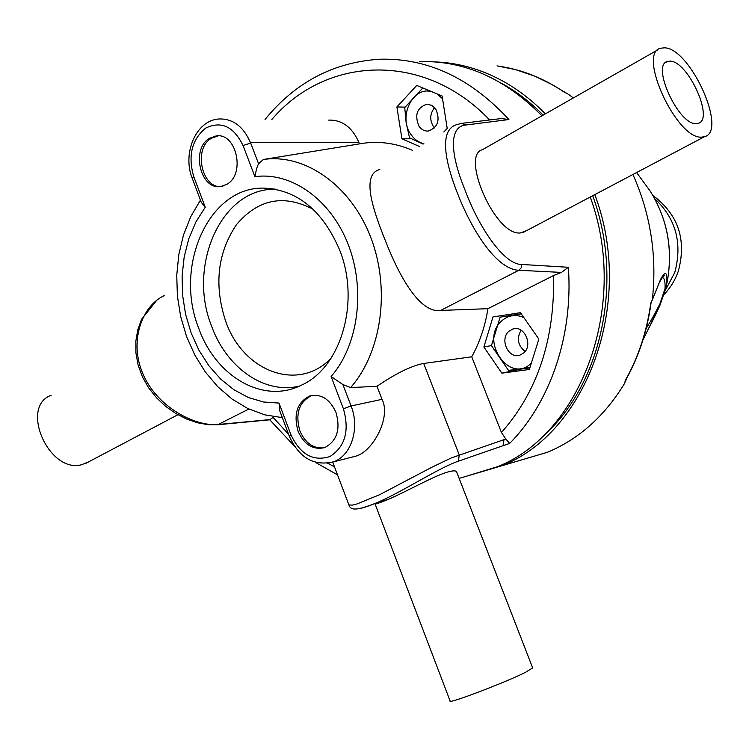 <?xml version="1.0" encoding="UTF-8"?>
<svg xmlns="http://www.w3.org/2000/svg" width="749" height="749" viewBox="0 0 749 749"><rect width="100%" height="100%" fill="white"/><g stroke="black" fill="none" stroke-linecap="round" stroke-linejoin="round"><path stroke-width="1.12" d="M466.093 476.345L497.898 466.552C581.439 433.484 629.666 304.272 590.24 197.024M541.901 115.842C505.257 78.551 464.455 60.454 419.506 61.568M379.827 169.452C362.123 174.32 370.989 204.926 385.08 239.933C398.861 275.595 419.655 313.653 440.693 310.432L487.927 308.691L553.558 275.538C554.897 339.297 537.529 391.633 501.456 432.529L471.73 356.786L423.7 363.471L459.231 454.905L458.454 461.159L509.638 443.417L505.828 439.036L451.301 457.929L431.901 467.226L379.378 494.827L356.861 503.983L352.348 505.126L348.903 504.91M458.454 461.159C439.878 467.329 403.393 491.063 379.5 501.54L376.391 502.907C368.208 506.324 362.198 508.271 358.34 508.758M375.034 503.88C374.94 504.508 379.34 503.01 388.244 499.377L391.128 498.104C407.999 490.651 434.982 475.512 447.921 471.964C452.789 470.615 455.664 470.522 456.544 471.673L456.721 472.142M273.956 416.762L269.752 419.805L294.404 446.104M269.827 419.609L218.895 424.44C194.291 427.089 156.363 405.995 142.956 373.91C128.997 342.237 141.28 306.023 164.48 295.527M462.676 123.248L501.409 118.539L508.899 119.54C470.672 78.139 427.745 58.029 380.108 59.208C333.885 62.036 295.537 82.118 265.062 119.447M455.982 124.877L461.524 123.388L466.206 124.971L508.899 119.54M466.206 124.971C449.138 125.916 449.54 152.459 465.138 190.34C478.602 226.844 503.946 264.977 521.875 264.472L568.351 267.281C573.378 335.589 550.047 402.896 509.638 443.417M526.687 230.57L520.386 232.948C495.229 236.169 460.214 154.846 482.525 149.66L657.996 49.743M423.7 363.471C411.697 365.662 396.127 373.264 377 386.287L382.018 399.348C391.343 417.127 373.011 451.263 356.168 456.057L350.953 457.386M205.245 207.192L201.303 202.389L192.296 178.468L193.757 176.661L205.245 207.192L195.929 221.91L188.86 238.585L184.217 256.701L182.11 275.744L182.578 295.153L185.612 314.393L191.107 332.912L198.925 350.186L208.849 365.709L220.618 379.041L233.913 389.752L248.359 397.504L263.536 402.007L279.012 403.084L290.912 434.682L289.198 435.899C298.991 457.798 313.784 466.43 333.567 461.805C351.272 455.795 360.082 428.288 351.066 405.967L382.018 399.348M289.17 435.852L279.864 411.117L279.012 403.084M209.439 138.322C190.611 149.032 200.498 190.592 220.927 186.482L226.853 184.31C245.709 174.18 236.469 132.461 216.161 135.915L209.439 138.322M339.466 249.586C322.547 210.563 297.55 190.087 264.481 188.139C208.877 185.977 173.553 266.279 198.841 328.558C215.862 376.625 263.124 404.348 301.135 385.304C341.001 367.956 360.653 301.594 339.466 249.586M335.992 412.427C329.86 399.067 321.162 393.562 309.88 395.921C297.231 402.204 293.29 413.944 298.036 431.162C304.272 444.859 313.204 450.318 324.813 447.546C336.994 441.049 340.72 429.336 335.992 412.427M254.922 176.68C256.018 170.557 257.225 166.231 258.555 163.722L250.672 143.068L243.051 145.549L254.922 176.68C291.192 171.53 330.833 199.403 348.276 244.642C365.83 289.788 358.2 345.579 331.105 376.513L342.883 384.546L350.588 387.589L377 386.287M192.259 178.346C182.157 153.498 195.854 120.243 219.101 118.969C232.92 118.585 243.397 126.497 250.522 142.685L358.827 142.319C352.142 127.18 342.087 119.784 328.661 120.112M412.502 150.324C394.835 142.769 377.15 140.615 359.436 143.892L358.827 142.319M443.811 131.993L447.209 128.425L442.097 95.994L416.762 85.442L396.886 106.948L401.923 138.818L419.234 146.383M455.954 124.886C439.335 130.663 444.213 161.372 459.605 198.616C474.548 234.914 497.916 269.574 518.842 270.267L561.441 272.421L568.351 267.281M553.558 275.538L561.441 272.421M501.456 432.529L505.828 439.036M471.73 356.786C479.744 342.33 485.137 326.302 487.927 308.691M258.555 163.722L263.367 159.481L359.436 143.892M520.433 312.67L492.982 316.93L483.882 347.002L501.839 373.152L529.356 369.472L538.849 339.063L520.433 312.67M529.843 367.918L520.452 369.182L501.839 373.152M491.466 345.589L483.882 347.002M511.314 315.31L511.717 314.018M521.21 313.775L500.117 317.145L521.276 313.868M529.955 367.562L508.496 370.409L491.447 345.645L500.117 317.145M531.341 363.125L531.05 363.396C509.47 384.555 479.21 340.374 501.633 320.965C508.243 315.17 515.649 314.028 523.851 317.557M523.776 352.901C533.372 344.971 524.169 324.888 512.868 328.989L508.824 331.339C499.246 339.4 508.665 359.483 520.031 355.11L523.776 352.901M525.105 351.44C517.784 345.476 516.454 338.398 521.107 330.187M405.078 107.126L396.886 106.948M401.923 138.818L411.435 138.78M423.101 144.117L409.506 137.788L406.145 122.686L404.732 107.594L422.811 87.961M423.868 143.668C418.813 142.507 414.6 139.567 411.21 134.839C397.663 117.312 412.568 85.704 431.892 91.743M436.826 93.803L442.519 98.681M435.656 108.848L431.602 105.263L426.687 104.251C416.837 107.875 414.309 115.271 419.122 126.422C421.584 129.755 424.655 131.3 428.325 131.047C438.025 127.302 440.468 119.906 435.656 108.848M434.495 127.91L433.353 126.506C429.505 119.774 429.935 113.474 434.654 107.613M222.809 186.417C202.389 190.508 192.512 149.014 211.33 138.312L218.053 135.915L216.161 135.915M323.961 447.827C313.297 448.791 305.255 443.108 299.834 430.759C295.087 413.57 299.038 401.839 311.678 395.556L312.52 395.313M701.785 137.104C676.881 139.894 636.762 52.973 660.674 48.217L664.569 47.814C690.4 48.217 727.916 131.534 704.463 136.711L701.785 137.104M670.121 61.128L667.518 61.418C650.844 64.779 678.631 125.242 696.167 123.632L698.171 123.351C714.63 119.774 688.106 61.09 670.121 61.128M375.071 503.974L450.112 700.98C447.059 704.612 504.863 682.685 525.517 672.34L532.661 667.893M51.129 395.313C19.38 406.651 49.003 473.948 81.753 464.689L89.019 461.646M541.976 437.013C600.773 386.971 624.582 281.821 592.684 195.732M543.165 115.131C530.292 102.042 516.333 91.387 501.306 83.158M435.815 61.942C452.452 62.607 468.921 66.193 485.212 72.709C507.139 81.575 527.202 95.301 545.384 113.867M594.79 194.618C635.854 302.961 585.99 434.626 500.51 466.159L471.645 474.697M519.329 460.588L547.5 452.256C579.043 439.083 604.836 415.967 624.881 382.917L625.181 380.623C638.354 357.376 646.874 331.535 650.759 303.12L652.342 299.712C657.145 256.055 650.666 214.317 632.914 174.489M573.331 97.95L568.622 94.449L551.386 84.234L534.908 76.211L515.537 69.61L497.027 65.865M642.689 180.846L650.254 191.21C667.462 219.045 673.089 249.342 667.162 282.111L663.586 294.75L660.197 304.674L659.991 303.701C654.71 314.112 650.123 322.313 646.218 328.296M661.489 277.682L661.76 277.72C664.045 276.241 664.784 275.323 663.96 274.967L659.738 281.802M661.442 277.767L661.77 277.72C664.204 277.186 665.299 280.744 665.065 288.393L659.991 303.701M644.056 337.724L660.187 304.684M665.065 288.393L666.086 286.904L666.704 283.141L665.749 288.225M660.627 303.598L660.159 304.768M666.704 283.141L666.722 282.991C667.387 271.597 665.318 270.445 660.524 279.527L652.295 300.021M660.524 279.527L652.342 299.712M565.336 92.857C544.158 78.355 521.828 69.442 498.347 66.127L498.338 66.127M334.447 466.758L327.622 463.285M288.618 434.364L273.001 417.249M248.874 409.029L217.678 424.758M271.812 119.522C325.712 56.119 423.737 50.735 489.621 119.962M503.946 439.682L503.262 445.646M290.912 434.682C300.255 454.54 313.279 461.815 329.981 456.516C345.195 446.647 349.661 430.731 343.398 408.767L331.105 376.513M193.757 176.661C187.784 155.932 191.725 139.763 205.582 128.145C221.189 120.598 233.679 126.394 243.051 145.549M440.693 310.432L518.842 270.267L521.135 267.936L521.875 264.472M263.367 159.481C304.852 153.376 350.457 184.994 370.521 236.768C390.725 288.449 381.793 352.367 350.588 387.589M342.883 384.546L351.066 405.967L343.398 408.767M328.437 463.163L356.168 456.057M299.478 386.063C264.631 394.667 226.629 367.834 211.677 326.377L211.527 325.974C187.128 265.389 221.545 187.596 275.669 189.244M331.011 358.303C298.121 392.626 243.022 371.438 225.721 321.377L225.589 321.021C213.896 285.004 217.519 252.872 236.469 224.644C258.087 199.103 283.637 193.972 313.119 209.261M664.672 291.539L674.727 272.636C682.62 243.228 675.935 218.558 654.673 198.616M376.55 502.832L388.244 499.377M459.146 478.396L495.033 467.779M315.31 462.302L337.527 474.875M269.762 419.805L218.109 424.711L208.156 424.702L197.558 422.801L186.688 419.075L175.949 413.598L165.754 406.464L156.513 397.803L148.611 387.823L142.394 376.784L138.116 365.044L135.925 353.013L135.841 341.113L137.788 329.757L141.57 319.327L157.018 299.965M348.997 505.191C351.047 511.726 360.25 509.254 376.391 502.907M332.687 462.114L348.894 504.892M200.442 200.105L190.705 216.761L183.439 235.167L178.768 254.847L176.745 275.295L177.391 296.024L180.668 316.527L186.492 336.31L194.74 354.904L205.226 371.841L217.753 386.69L232.059 399.048L247.844 408.542L264.743 414.834L282.317 417.642M512.868 328.989L515.031 328.614M426.687 104.251L428.503 104.289M275.145 189.151L264.481 188.139M311.678 395.556L309.88 395.921M523.476 232.274L704.463 136.711M665.655 62.467L667.518 61.418M456.544 471.673L532.717 668.052M85.32 463.603L177.888 414.731M547.5 452.256L500.51 466.159M626.791 378.086L625.34 381.69M651.087 302.68C647.211 331.311 638.616 357.329 625.293 380.745M660.197 304.674C654.111 318.55 649.907 325.806 642.951 339.943M636.613 172.532L650.254 191.21C667.518 219.073 673.154 249.38 667.162 282.111L666.722 282.991M652.847 195.405C678.238 214.429 686.739 239.605 678.379 270.951C675.214 280.182 670.252 288.206 663.492 295.04"/></g></svg>

